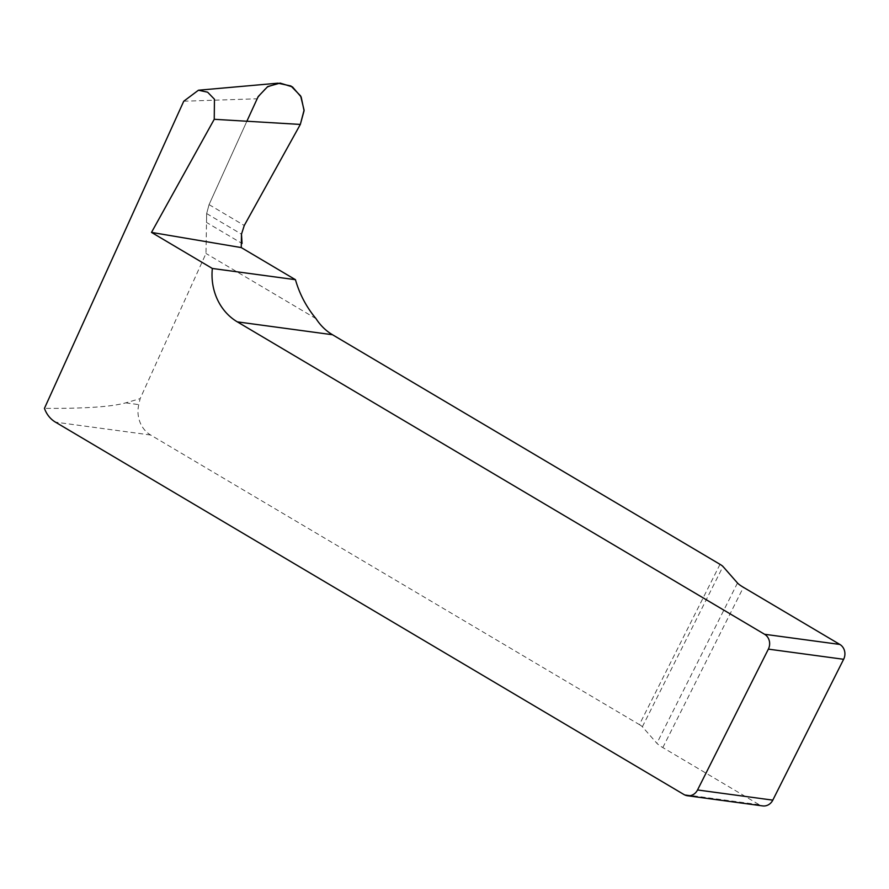 <?xml version="1.0" encoding="UTF-8"?>
<svg xmlns="http://www.w3.org/2000/svg" width="889" height="889" viewBox="0 0 889 889"><rect width="100%" height="100%" fill="white"/><g stroke="black" fill="none" stroke-linecap="round" stroke-linejoin="round"><path stroke-width="0.67" stroke-dasharray="4.45 3.33" d="M720.012 564.337L639.402 724.613L150.63 435.01A27.515 24.814 97.7 0 1 138.773 404.628L140.151 398.639L125.727 402.861C111.636 406.795 84.544 408.629 44.45 408.351M183.745 101.224L257.054 98.79L209.059 204.626L206.659 213.56L205.992 253.476L140.151 398.639M639.402 724.613A6.879 1.056 -153.3 0 1 642.369 726.758L656.882 743.282A13.757 2.122 26.7 0 0 662.816 747.582L759.25 804.723A11.001 9.923 -82.3 0 0 762.662 805.912M257.054 98.79L265.644 87.967L277.913 83.177M316.051 318.684L205.992 253.476M246.875 121.237L209.059 204.626L206.659 213.56L206.515 222.428L241.33 243.064M125.727 402.861L138.773 404.628M150.63 435.01L55.462 422.153M759.25 804.723L683.985 794.544M642.369 726.758L722.979 566.493M737.492 583.006L656.882 743.282M209.059 204.626L244.275 225.484M206.659 213.56L241.486 234.185M662.816 747.582L743.426 587.318"/><path stroke-width="1.33" d="M241.263 247.587L241.486 234.185L244.275 225.484L300.326 124.427L214.238 119.293L214.449 99.224L207.626 92.2L198.436 90.222L183.745 101.224L44.45 408.351A27.515 24.814 -82.3 0 0 55.462 422.153L683.985 794.544A11.001 9.923 -82.3 0 0 687.397 795.744A11.001 9.923 -82.3 0 0 697.532 789.965L768.363 649.126A11.001 9.923 -82.3 0 0 764.584 634.279L237.319 321.862A55.018 49.617 97.7 0 1 212.349 268.467L295.448 279.691L241.263 247.587L151.497 232.407L212.349 268.467M214.238 119.293L151.497 232.407M687.397 795.744L762.662 805.912A11.001 9.923 -82.3 0 0 772.797 800.144L843.628 659.294A11.001 9.923 -82.3 0 0 839.861 644.447L743.426 587.318A13.757 2.122 -153.3 0 1 737.492 583.006L722.979 566.493A6.879 1.056 26.7 0 0 720.012 564.337L332.486 334.731A55.018 49.617 -82.3 0 1 316.051 318.684C306.438 307.138 299.571 294.148 295.448 279.691M198.436 90.222L277.913 83.177L290.947 85.989L300.638 95.945L304.082 110.114L300.326 124.427L304.071 110.769L301.171 96.99L292.481 86.922L280.124 83.088L267.711 86.566L258.188 96.568L246.875 121.237M241.33 243.064L242.052 243.486L241.486 234.185L244.275 225.484L300.326 124.427M332.486 334.731L237.319 321.862M843.628 659.294L768.363 649.126M839.861 644.447L764.584 634.279M772.797 800.144L697.532 789.965"/></g></svg>
